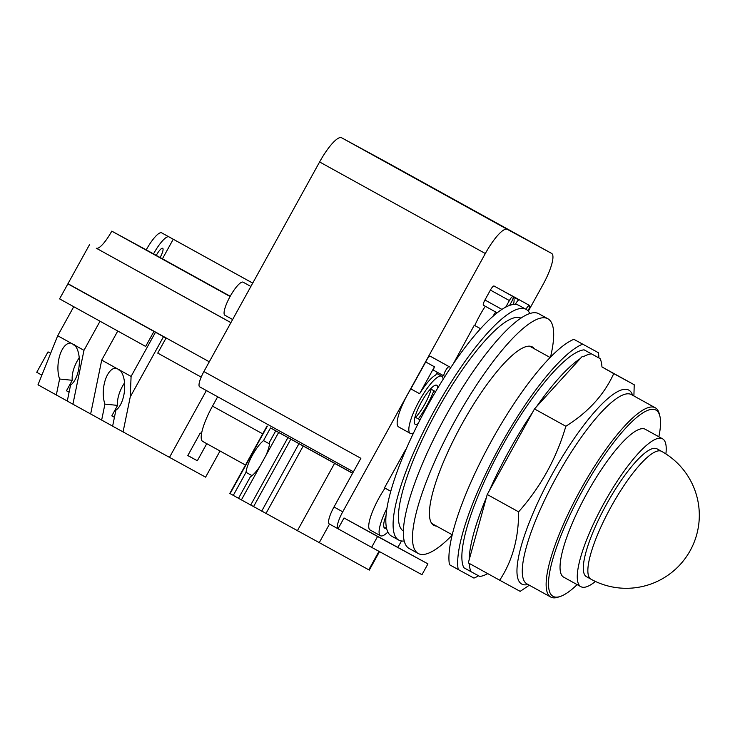 <?xml version="1.0" encoding="UTF-8"?>
<svg xmlns="http://www.w3.org/2000/svg" width="735" height="735" viewBox="0 0 735 735"><rect width="100%" height="100%" fill="white"/><g stroke="black" fill="none" stroke-linecap="round" stroke-linejoin="round"><path stroke-width="1.1" d="M586.447 576.681A73.013 17.419 -61.1 0 1 586.42 576.663A73.013 17.419 -61.1 0 1 606.458 504.385A73.013 17.419 -61.1 0 1 657.016 448.837A73.013 17.419 -61.1 0 1 657.044 448.846A73.013 17.419 -61.1 0 1 657.072 448.864M595.423 581.449A84.461 20.148 -61.1 0 1 580.916 586.695A84.461 20.148 -61.1 0 1 580.88 586.686A84.461 20.148 -61.1 0 1 604.06 503.08A84.461 20.148 -61.1 0 1 662.547 438.813A84.461 20.148 -61.1 0 1 662.584 438.832A84.461 20.148 -61.1 0 1 665.892 453.927M563.681 577.177A84.461 20.148 -61.1 0 1 563.653 577.159A84.461 20.148 -61.1 0 1 586.833 493.553A84.461 20.148 -61.1 0 1 645.321 429.295A84.461 20.148 -61.1 0 1 645.348 429.313A84.461 20.148 -61.1 0 1 645.385 429.323M577.159 584.628A106.391 25.376 -61.1 0 1 560.079 596.526A106.391 25.376 -61.1 0 1 553.087 596.379A106.391 25.376 -61.1 0 1 582.203 491.118A106.391 25.376 -61.1 0 1 655.923 410.093A106.391 25.376 -61.1 0 1 659.837 415.982A106.391 25.376 -61.1 0 1 658.863 436.774M560.079 596.526L557.902 597.224A108.109 25.789 -61.1 0 1 550.8 597.077A108.109 25.789 -61.1 0 1 550.754 597.059A108.109 25.789 -61.1 0 1 580.429 490.043A108.109 25.789 -61.1 0 1 655.289 407.787A108.109 25.789 -61.1 0 1 655.326 407.806A108.109 25.789 -61.1 0 1 659.277 413.768L659.837 415.982M529.329 585.216L520.178 591.353L499.69 580.218C512.387 560.961 518.699 538.167 518.607 511.845C540.749 486.855 556.496 458.328 565.84 426.263C588.202 412.252 604.17 394.704 613.734 373.628L634.222 384.754L633.901 395.963M600.063 358.579L584.077 349.832L600.063 358.579A126.144 30.089 -61.1 0 1 601.956 366.94L634.222 384.754M601.956 366.94L613.734 373.628M582.359 356.291L534.474 408.936L565.84 426.263M534.474 408.936L487.232 494.508L518.607 511.845M487.232 494.508L468.314 562.891L499.69 580.218M583.25 356.778A126.144 30.089 -61.1 0 1 591.372 353.857M536.559 406.639A126.144 30.089 -61.1 0 1 580.273 358.588M489.289 490.778A126.144 30.089 -61.1 0 1 532.406 412.666M469.141 559.905A126.144 30.089 -61.1 0 1 486.405 497.485M584.077 349.832A126.144 30.089 -61.1 0 0 501.849 446.761A126.144 30.089 -61.1 0 0 463.803 567.696L471.098 571.729A126.144 30.089 -61.1 0 1 469.206 563.378M471.098 571.729L479.799 576.451A126.144 30.089 -61.1 0 0 487.746 573.622M598.363 352.708L573.87 339.322L598.363 352.708A134.082 31.982 -61.1 0 1 598.896 357.936M573.87 339.322A134.082 31.982 -61.1 0 0 491.43 441.018A134.082 31.982 -61.1 0 0 449.462 564.7L458.208 569.533A134.082 31.982 -61.1 0 1 500.186 445.86A134.082 31.982 -61.1 0 1 582.625 344.164M458.208 569.533L473.946 578.087A134.082 31.982 -61.1 0 0 478.568 575.781M74.281 344.678L73.638 344.963L74.648 345.064M78.47 370.137A21.71 10.556 95.8 0 1 70.551 385.094L67.28 401.071L72.912 404.204L83.974 350.338L74.786 345.229A21.71 10.556 95.8 0 1 78.47 370.137M114.43 417.324L111.793 415.872L117.582 405.398L104.93 404.112A21.71 10.556 95.8 0 1 104.149 384.322A21.71 10.556 95.8 0 1 116.176 368.18A21.71 10.556 95.8 0 1 116.259 368.189L120.117 370.339A21.71 10.556 95.8 0 1 123.811 395.246A21.71 10.556 95.8 0 1 115.891 410.204L112.611 426.171L205.589 477.153L220.031 450.987M114.43 417.305L111.803 415.854M79.215 357.706L77.166 361.078C73.353 368.217 71.718 374.62 72.241 380.289L59.599 379.012A21.71 10.556 95.8 0 1 58.809 359.213A21.71 10.556 95.8 0 1 70.836 343.08A21.71 10.556 95.8 0 1 70.927 343.089L74.786 345.229M66.472 390.754L69.099 392.196L66.462 390.772L72.241 380.289M263.516 440.614L270.526 427.917L334.508 463.261L275.744 430.848L269.589 442.001A21.885 6.1 118.9 0 1 265.822 455.663L259.924 466.339A21.885 6.1 118.9 0 1 250.387 476.785L238.508 498.302L233.28 495.381L246.014 472.32A21.885 6.1 118.9 0 1 252.427 455.158A21.885 6.1 118.9 0 1 263.516 440.614L269.506 443.912M252.022 475.637L246.014 472.32M238.508 498.302L369.31 570.103L379.508 551.627M119.621 369.779L118.969 370.063L119.98 370.164M124.546 382.806L122.497 386.187C118.693 393.317 117.049 399.721 117.582 405.398M48.032 351.872L50.641 353.315L48.032 351.872L36.75 372.305L41.867 375.135M112.62 426.125L101.65 420.08L104.93 404.112M67.289 401.025L56.319 394.98L59.599 379.012M187.829 455.507L197.329 460.753L187.792 455.571L200.232 433.034L201.519 433.733M206.765 443.655L197.329 460.753M275.744 430.848L352.579 473.303M352.662 473.165L270.526 427.917M267.053 425.978L229.807 493.442L233.28 495.381M101.65 420.08L90.653 413.97L101.715 360.113L116.259 368.189M90.653 413.97L72.912 404.204M117.765 331.026L101.715 360.113M100.033 321.232L83.974 350.338M120.117 370.339L131.087 376.43L130.251 396.918L123.057 431.978M153.946 331.411L145.649 346.433L59.59 298.879L67.886 283.857L155.48 332.257L131.087 376.43M73.739 306.697L57.697 335.739L70.927 343.089M56.319 394.98L37.99 384.8L57.697 335.739M206.379 390.551L169.417 457.51M156.243 255.385A9.27 2.214 -61.1 0 1 156.261 255.367A9.27 2.214 -61.1 0 1 162.683 248.311A9.27 2.214 -61.1 0 1 160.138 257.48A9.27 2.214 -61.1 0 1 160.12 257.526M217.661 396.781L212.507 406.115A35.693 8.517 118.9 0 0 202.722 441.432L245.481 465.053M201.096 377.064L201.629 376.099A15.444 3.684 118.9 0 0 201.188 377.119L157.74 353.112L166.036 338.091L163.501 336.694L130.251 396.918M163.501 336.694L155.48 332.257M166.036 338.091L68.07 283.949M230.22 296.26L153.523 253.878A22.307 5.32 -61.1 0 1 168.986 236.89L252.721 283.122M162.444 258.812L173.267 239.215M252.73 283.104L161.691 232.857A22.307 5.32 118.9 0 0 146.228 249.854L153.523 253.878M230.9 322.656L96.267 248.2A22.399 5.338 118.9 0 0 111.784 231.139L146.228 249.854M89.578 244.562L67.969 283.701L209.291 361.795M232.627 319.523L224.873 315.241A18.88 4.502 -61.1 0 1 230.046 296.572A18.88 4.502 -61.1 0 1 243.138 282.194L250.874 286.466M201.188 377.119A15.444 3.684 118.9 0 0 199.672 386.84L353.416 471.796L199.672 386.84M111.784 231.139L230.083 296.508M418.114 423.626A22.307 5.32 -61.1 0 1 415.192 424.325A22.307 5.32 -61.1 0 1 421.311 402.256A22.307 5.32 -61.1 0 1 436.774 385.269A22.307 5.32 -61.1 0 1 437.738 388.089M420.034 419.869L415.606 417.425A22.307 5.32 118.9 0 0 424.83 404.112A22.307 5.32 118.9 0 0 431.169 389.238L435.598 391.681M371.607 547.336L421.973 574.696L427.945 563.874L377.579 536.513L371.607 547.336L338.054 528.796A17.162 4.098 -61.1 0 1 338.045 528.787A17.162 4.098 -61.1 0 1 342.749 511.817L485.33 253.529A31.752 7.571 -61.1 0 1 507.325 229.348L551.572 253.391L385.857 161.819A31.752 7.571 118.9 0 0 385.857 161.819A31.752 7.571 118.9 0 0 385.866 161.819L341.61 137.776A31.752 7.571 118.9 0 0 319.606 161.957L203.898 371.561A15.444 3.684 118.9 0 0 201.629 376.099M203.898 371.561L360.867 458.3L333.993 506.975A17.162 4.098 118.9 0 0 329.289 523.954A17.162 4.098 118.9 0 0 329.298 523.954L338.045 528.787L344.026 517.973L377.579 536.513M386.886 508.399A32.266 7.699 118.9 0 0 380.464 535.723A32.266 7.699 118.9 0 0 387.86 532.085M386.16 528.189A23.603 5.632 -61.1 0 1 384.653 528.134A23.603 5.632 -61.1 0 1 385.985 515.74M391.296 489.335L390.754 491.265M513.544 304.474A32.266 7.699 118.9 0 0 512.699 296.233A32.266 7.699 118.9 0 0 512.231 296.049M495.656 311.989A32.266 7.699 118.9 0 0 492.845 316.436M453.274 363.853L474.259 325.256L480.543 328.72L480.093 328.481L479.045 330.382M433.87 390.726A32.606 7.782 -61.1 0 1 426.989 405.288A32.606 7.782 -61.1 0 1 418.298 418.913M443.141 379.315A32.606 7.782 118.9 0 0 441.753 376.256A32.606 7.782 118.9 0 0 419.152 401.089A32.606 7.782 118.9 0 0 410.213 433.338A32.606 7.782 118.9 0 0 413.566 432.869M410.213 433.338L398.545 426.888A32.606 7.782 -61.1 0 1 407.484 394.64A32.606 7.782 -61.1 0 1 410.837 388.888L419.593 393.73A32.606 7.782 -61.1 0 1 435.8 374.96L437.288 372.268M385.866 161.819L551.59 253.391A31.752 7.571 -61.1 0 1 551.59 253.391A31.752 7.571 -61.1 0 1 542.889 284.803L528.327 311.171M401.466 540.969L400.309 543.082A17.162 4.098 -61.1 0 1 397.828 547.235M344.026 517.973L427.945 563.874M405.748 449.361L384.515 487.829L390.349 491.053M380.464 535.723L370.109 529.999A32.266 7.699 -61.1 0 1 378.948 498.082A32.266 7.699 -61.1 0 1 385.048 488.113M501.876 290.325A32.266 7.699 -61.1 0 1 502.345 290.509L512.699 296.233M474.792 325.541A32.266 7.699 -61.1 0 1 479.973 315.076A32.266 7.699 -61.1 0 1 485.293 306.265M474.259 325.256L480.093 328.481M433.843 370.366L444.05 376.008A5.32 1.268 -61.1 0 1 445.511 370.743A5.32 1.268 -61.1 0 1 449.195 366.701L450.766 367.546A131.758 31.43 118.9 0 0 444.932 376.485L444.059 376.017A5.32 1.268 -61.1 0 1 444.05 376.008L433.843 370.366A5.32 1.268 -61.1 0 1 434.468 366.793L419.593 393.73M434.468 366.793L425.712 361.951A5.32 1.268 -61.1 0 1 430.232 356.218L432.612 357.504A5.32 1.268 -61.1 0 1 432.612 357.513L450.775 367.546A131.758 31.43 118.9 0 1 505.753 307.12L509.373 300.56A5.32 1.268 -61.1 0 1 513.058 296.508A5.32 1.268 -61.1 0 1 511.597 301.773L509.585 305.411A131.758 31.43 118.9 0 0 505.753 307.12M410.837 388.888L425.712 361.951M515.327 304.428L515.63 303.867A5.32 1.268 -61.1 0 1 518.763 299.898L513.489 297.041M518.763 299.898L513.453 296.968M497.163 312.825L483.474 305.255A5.32 1.268 -61.1 0 1 484.935 299.999L490.401 290.077A5.32 1.268 -61.1 0 1 494.095 286.025L513.058 296.508M510.366 294.937A5.32 1.268 -61.1 0 1 510.568 294.974L529.531 305.457A5.32 1.268 -61.1 0 1 528.079 310.721L528.015 310.832M436.48 526.085A101.899 24.31 -61.1 0 1 433.815 525.35A101.899 24.31 -61.1 0 1 433.779 525.323A101.899 24.31 -61.1 0 1 461.745 424.453A101.899 24.31 -61.1 0 1 532.315 346.92A101.899 24.31 -61.1 0 1 532.351 346.938A101.899 24.31 -61.1 0 1 534.428 348.822M525.957 309.297A5.32 1.268 -61.1 0 1 529.531 305.457M452.098 535.255A134.082 31.982 -61.1 0 1 418.261 553.519A134.082 31.982 -61.1 0 1 418.215 553.492A134.082 31.982 -61.1 0 1 455.02 420.769A134.082 31.982 -61.1 0 1 547.86 318.751A134.082 31.982 -61.1 0 1 547.915 318.779A134.082 31.982 -61.1 0 1 550.497 357.173M529.871 313.551A131.758 31.43 118.9 0 0 526.187 309.426L518.91 305.411A131.758 31.43 118.9 0 0 509.585 305.411M444.932 376.485A131.758 31.43 118.9 0 0 427.568 405.729A131.758 31.43 118.9 0 0 391.461 536.054L398.737 540.078A131.758 31.43 118.9 0 0 404.195 540.997M409.147 548.485A134.082 31.982 -61.1 0 1 409.101 548.457A134.082 31.982 -61.1 0 1 445.897 415.725A134.082 31.982 -61.1 0 1 538.746 313.716A134.082 31.982 -61.1 0 1 538.792 313.735A134.082 31.982 -61.1 0 1 538.847 313.762M526.187 309.426A131.758 31.43 118.9 0 0 434.844 409.744A131.758 31.43 118.9 0 0 398.737 540.078M520.977 318.136A121.624 29.014 118.9 0 0 436.967 410.902A121.624 29.014 118.9 0 0 403.34 531.028M657.044 448.846L661.601 451.363A73.013 73.013 0 0 1 690.33 550.359A73.013 73.013 0 0 1 590.977 579.189A73.013 17.419 -61.1 0 1 590.977 579.189A73.013 17.419 -61.1 0 1 610.987 506.966A73.013 17.419 -61.1 0 1 661.583 451.354A73.013 17.419 -61.1 0 1 661.601 451.363A73.013 17.419 -61.1 0 1 661.638 451.382M526.94 583.893A108.109 25.789 -61.1 0 1 526.903 583.875A108.109 25.789 -61.1 0 1 556.524 476.941A108.109 25.789 -61.1 0 1 631.429 394.603A108.109 25.789 -61.1 0 1 631.475 394.621A108.109 25.789 -61.1 0 1 631.512 394.64M632.596 395.246A110.774 26.423 118.9 0 0 628.802 390.11A110.774 26.423 118.9 0 0 552.049 474.47A110.774 26.423 118.9 0 0 521.74 584.059A110.774 26.423 118.9 0 0 528.024 584.49M259.924 466.339L241.392 499.919M334.563 463.372L297.326 530.835M303.197 446.044L265.96 513.508M298.943 443.683L261.697 511.147M290.794 439.181L253.547 506.645M287.936 437.601L250.69 505.064M278.629 432.456L265.822 455.663M267.347 426.144L230.11 493.608M378.984 551.342L368.786 569.818M329.51 524.073L319.146 542.853M262.698 433.852L212.507 406.115M168.986 236.89L161.691 232.857M230.928 322.61L96.267 248.2M342.749 511.817L333.993 506.975M485.33 253.529L319.606 161.957M507.325 229.348L341.61 137.776M430.232 356.218L449.195 366.701M490.401 290.077L509.373 300.56M515.63 303.867L517.155 304.703M484.935 299.999L501.922 309.38M432.612 357.504L450.775 367.546M590.977 579.189L586.42 576.663M662.584 438.832L645.348 429.313M580.88 586.686L563.653 577.159M655.326 407.806L631.475 394.621M550.754 597.059L526.903 583.875M550.157 357.522L529.65 346.185M452.209 534.777L431.702 523.439M338.045 528.787L329.289 523.954M436.645 373.435L441.753 376.256M383.808 526.894L386.564 528.41M547.915 318.779L538.792 313.735M418.215 553.492L409.101 548.457"/></g></svg>

